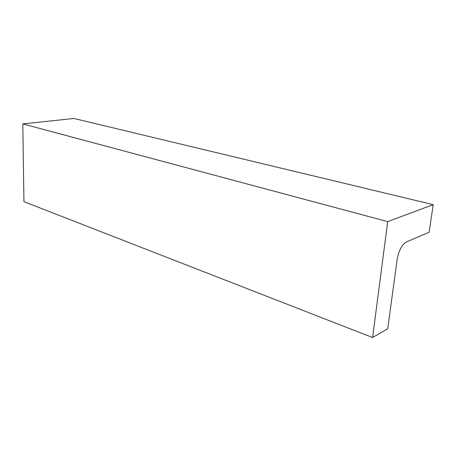 <?xml version="1.0" encoding="UTF-8"?>
<svg xmlns="http://www.w3.org/2000/svg" width="456" height="456" viewBox="0 0 456 456"><rect width="100%" height="100%" fill="white"/><g stroke="black" fill="none" stroke-linecap="round" stroke-linejoin="round"><path stroke-width="0.68" d="M387.72 328.736L372.598 337.537L23.94 201.672L22.8 123.907L73.923 118.463L433.2 204.647L429.136 232.218L406.421 241.942C401.89 244.701 398.8 250.532 397.147 259.424L387.72 328.736M372.598 337.537L387.697 221.616L22.8 123.907M387.697 221.616L433.2 204.647"/></g></svg>
